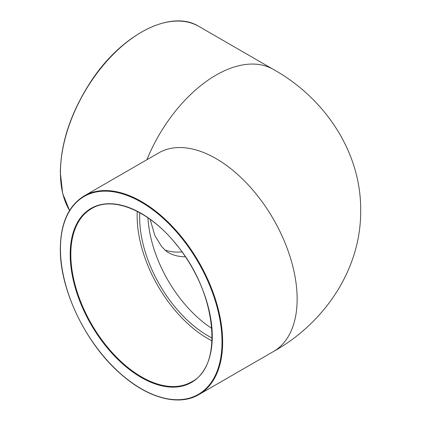<?xml version="1.0" encoding="UTF-8"?>
<svg xmlns="http://www.w3.org/2000/svg" width="421" height="421" viewBox="0 0 421 421"><rect width="100%" height="100%" fill="white"/><g stroke="black" fill="none" stroke-linecap="round" stroke-linejoin="round"><path stroke-width="0.63" d="M137.267 211.4A100.024 57.751 -120 0 0 137.146 216.126A100.024 57.751 -120 0 0 212.026 340.884M212.126 338.026A96.467 55.693 60 0 1 139.661 217.578A96.467 55.693 60 0 1 139.793 212.742M164.958 250.042A96.467 55.693 120 0 0 181.946 251.863M69.576 210.468A114.691 66.218 -60 0 1 60.445 172.568A114.691 66.218 -60 0 1 69.528 124.269A114.691 66.218 -60 0 1 198.891 26.423L273.392 69.433A114.691 66.218 120 0 0 273.392 69.433C324.044 97.577 361.434 151.581 360.681 211.089C360.944 270.182 323.691 323.591 273.392 351.567A114.691 66.218 -120 0 0 273.387 219.13A114.691 66.218 -120 0 0 158.696 152.912L84.2 195.928C68.591 205.506 60.629 223.067 60.319 248.611C59.719 289.848 86.105 344.383 121.101 374.285C148.297 398.371 178.988 406.46 198.891 394.577A114.691 66.218 -120 0 0 198.891 262.141A114.691 66.218 -120 0 0 84.2 195.928M273.392 69.433A114.691 66.218 120 0 0 146.908 159.722M70.817 254.421A100.024 57.751 60 0 1 91.536 208.632C113.075 195.302 150.213 211.121 177.015 245.364C216.478 292.558 224.046 365.838 191.555 381.873A100.024 57.751 60 0 1 114.48 355.077A100.024 57.751 60 0 1 70.817 254.421M70.191 254.421A100.466 58.003 -120 0 0 176.752 386.983A100.466 58.003 -120 0 0 176.752 244.901A100.466 58.003 -120 0 0 70.191 254.421M60.445 248.795A114.249 65.96 60 0 1 181.625 237.97A114.249 65.96 60 0 1 181.625 399.54A114.249 65.96 60 0 1 60.445 248.795M147.966 217.799A96.467 55.693 -120 0 0 211.831 328.422M150.155 219.346L154.865 235.528L161.459 246.28L165.332 250.379L167.811 252.3A96.467 55.693 120 0 0 185.393 256.821M273.392 351.567L198.891 394.577M69.554 210.5L62.655 193.381L60.319 172.389C60.824 143.098 70.565 113.491 89.541 83.574C120.185 35.138 170.568 8.641 198.891 26.423"/></g></svg>
